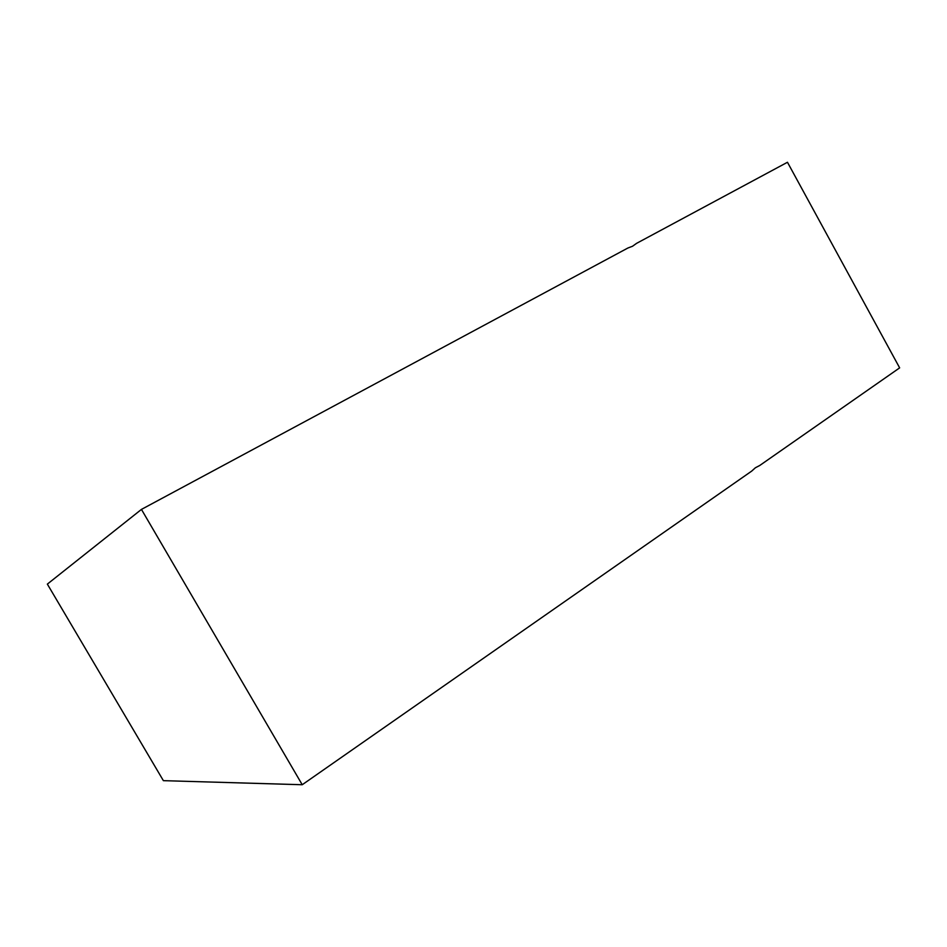 <?xml version="1.0" encoding="UTF-8"?>
<svg xmlns="http://www.w3.org/2000/svg" width="947" height="947" viewBox="0 0 947 947"><rect width="100%" height="100%" fill="white"/><g stroke="black" fill="none" stroke-linecap="round" stroke-linejoin="round"><path stroke-width="1.42" d="M636.55 243.367L632.537 246.244L627.885 248.019L141.446 509.403L302.235 784.732L751.693 471.097L755.41 467.747L759.719 465.498L899.65 367.862L787.466 162.268L636.55 243.367M141.446 509.403L47.35 584.11L163.381 780.659L302.235 784.732"/></g></svg>
